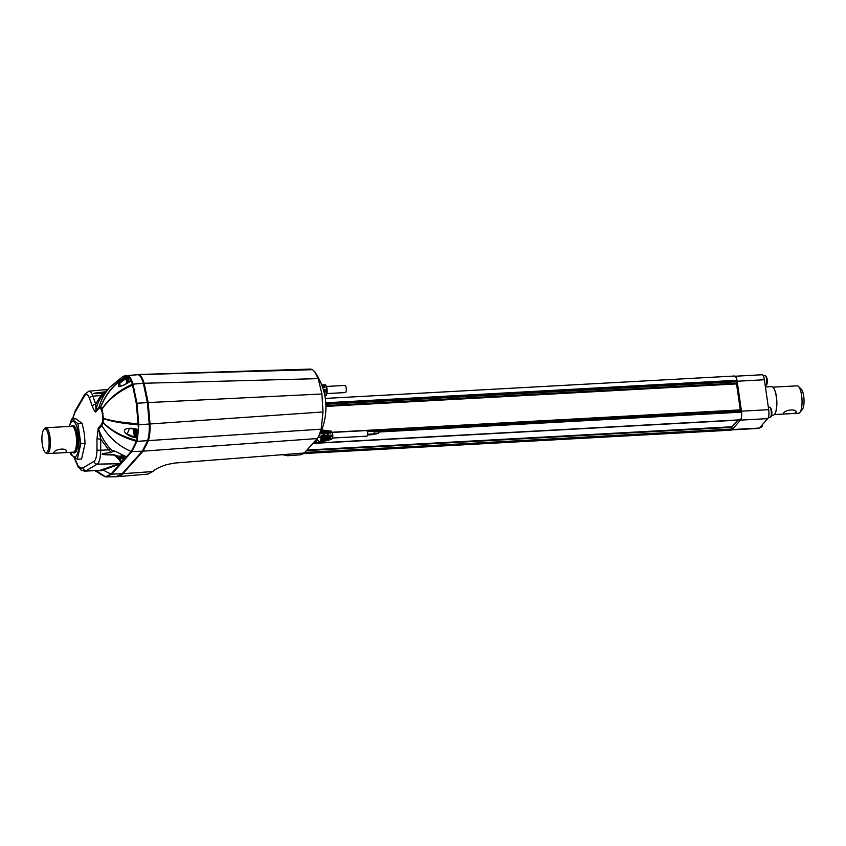 <?xml version="1.0" encoding="UTF-8"?>
<svg xmlns="http://www.w3.org/2000/svg" width="846" height="846" viewBox="0 0 846 846"><rect width="100%" height="100%" fill="white"/><g stroke="black" fill="none" stroke-linecap="round" stroke-linejoin="round"><path stroke-width="1.27" d="M135.741 429.334A3.722 1.11 86.9 0 1 136.248 431.238A3.722 1.11 86.9 0 1 135.445 436.081L134.768 435.701A3.606 1.068 86.9 0 0 135.868 435.024A3.606 1.068 86.9 0 0 135.984 431.291L135.973 431.249A3.606 1.068 -93.1 0 0 135.402 429.271M127.439 377.94A3.722 1.11 86.9 0 1 127.714 377.802L127.08 378.257A3.606 1.068 -93.1 0 1 128.655 380.414L128.655 380.414A3.606 1.068 86.9 0 1 128.782 382.106M137.464 435.605L138.014 431.174A3.416 1.015 -93.1 0 0 137.655 429.715M130.57 381.081A3.722 1.11 86.9 0 0 130.485 380.319A3.722 1.11 86.9 0 0 129.279 377.718C129.692 377.189 130.168 378.067 130.707 380.362L129.776 378.056M326.292 394.574A4.642 1.375 -93.1 0 0 327.011 388.674L325.795 385.501M125.345 458.003L125.917 456.618M123.273 455.402A2.76 0.814 86.9 0 1 122.723 457.496A2.76 0.814 86.9 0 1 121.835 456.332A2.76 0.814 86.9 0 1 121.697 455.624A2.76 0.814 86.9 0 1 121.613 454.545M82.168 423.37L77.906 423.603L71.55 419.056L75.812 418.823L82.168 423.37L84.336 433.374L85.065 443.452L81.597 458.987L77.335 459.219L70.979 454.672L70.398 452.335M135.297 431.566A2.76 0.814 86.9 0 1 135.043 434.876A2.76 0.814 86.9 0 1 133.954 433.935A2.76 0.814 86.9 0 1 133.816 433.226A2.76 0.814 86.9 0 1 133.795 430.931A2.76 0.814 86.9 0 1 134.525 429.662A2.76 0.814 86.9 0 1 135.297 431.566M326.894 393.57L345.411 392.555A3.574 1.058 -93.1 0 0 346.183 387.912A3.574 1.058 -93.1 0 0 345.031 385.427L326.503 386.442M77.906 423.603L80.804 443.685L77.335 459.219M71.55 419.056L69.298 426.447M69.404 426.437A17.755 5.277 86.9 0 1 78.498 433.839A17.755 5.277 86.9 0 1 77.314 454.101A17.755 5.277 86.9 0 1 70.821 452.314M126.815 383.598L126.689 383.397A2.76 0.814 86.9 0 1 126.625 383.101A2.76 0.814 86.9 0 1 126.488 382.392A2.76 0.814 86.9 0 1 126.466 380.097A2.76 0.814 86.9 0 1 127.196 378.828A2.76 0.814 86.9 0 1 127.979 380.732A2.76 0.814 86.9 0 1 128.053 382.551M122.945 455.233L121.919 455.92L122.279 454.894M135.159 431.333L133.954 431.397L134.567 429.895L135.201 434.135M71.328 426.331L71.434 426.194A13.779 4.093 86.9 0 1 71.54 426.077A13.779 4.093 86.9 0 1 72.671 425.443A13.779 4.093 86.9 0 1 77.134 435.055A13.779 4.093 86.9 0 1 75.315 452.314A13.779 4.093 86.9 0 1 74.184 452.948A13.779 4.093 86.9 0 1 72.872 452.335L72.745 452.208M74.321 452.938A13.779 4.093 -93.1 0 0 74.469 452.938A13.779 4.093 -93.1 0 0 77.42 435.034A13.779 4.093 -93.1 0 0 72.968 425.422A13.779 4.093 -93.1 0 0 72.819 425.443M127.831 380.499L126.636 380.563L127.238 379.061L127.862 382.656M43.791 429.461A11.939 3.553 86.9 0 1 48.719 437.128A11.939 3.553 86.9 0 1 48.455 449.131A11.939 3.553 86.9 0 1 45.028 452.113A11.939 3.553 86.9 0 1 42.3 444.319A11.939 3.553 86.9 0 1 43.791 429.461L44.616 428.446A12.954 3.849 86.9 0 1 45.779 427.738L71.942 426.299A12.954 3.849 86.9 0 1 76.129 435.341A12.954 3.849 86.9 0 1 74.427 451.574A12.954 3.849 86.9 0 1 73.359 452.176L53.742 453.255L53.71 452.716C55.339 448.401 68.547 447.671 66.157 452.028L63.989 452.695M134.197 433.49L135.17 433.438L134.038 433.522L133.943 432.528L135.096 432.465M45.779 427.738A12.954 3.849 86.9 0 1 49.967 436.769A12.954 3.849 86.9 0 1 47.196 453.615A12.954 3.849 86.9 0 1 45.959 453.033L45.028 452.113M66.379 451.288L66.157 452.028M127.841 382.572L126.71 382.688L126.614 381.683L127.767 381.62M135.223 433.945L134.694 434.252M127.492 377.855A55.36 46.636 -31.2 0 1 128.74 377.179L131.447 380.806L132.304 384.327A57.697 16.804 86.6 0 1 132.536 385.152L136.291 403.331L136.967 403.246L132.97 384.147C131.585 379.389 129.914 376.555 127.947 375.624L137.983 374.672C140.024 375.201 141.811 378.067 143.355 383.291L147.384 402.622L136.967 403.246L138.818 424.713L138.131 424.777L138.458 429.472L137.232 437.921A55.815 25.243 -174.5 0 1 132.336 436.97L132.526 436.229L127.133 434.019L129.565 428.414L133.213 428.721M132.336 436.885A55.878 25.517 5.5 0 0 137.232 437.847L137.38 437.171A55.36 25.285 -174.5 0 1 132.526 436.229L135.244 436.06M132.336 436.97C121.285 432.898 121.887 427.262 133.234 428.414L133.319 428.742A55.36 24.999 6.5 0 0 138.099 429.747M124.891 384.634L120.09 386.231L119.804 383.185L124.383 379.706L123.992 379.071C123.156 379.42 118.546 383.291 118.768 383.83L118.334 385.935C118.281 387.352 121.084 386.548 126.763 383.524A55.857 46.784 -32.7 0 1 131.13 380.933L131.098 380.89A55.878 46.784 -32.7 0 0 126.731 383.471L126.763 383.524M323.5 437.699L323.056 433.247M327.91 437.699L327.465 432.74M332.33 432.433L366.604 430.551A2.802 0.835 86.9 0 1 367.513 432.507A2.802 0.835 86.9 0 1 366.91 436.155L332.637 438.038M137.57 437.974L136.735 436.007M126.022 375.402L122.807 376.481L126.942 375.719A23.128 6.853 86.8 0 1 127.312 375.836L128.698 376.396M321.787 385.036L323.056 388.674M323.119 385.173L323.648 384.867L325.086 387.627L324.134 387.648L322.538 384.814L321.681 384.771M324.716 395.082L325.361 389.572L324.42 389.594L324.293 393.168M282.902 454.651L303.587 453.054A3.056 2.813 -139.9 0 1 302.688 453.276L302.72 453.128M374.249 433.395L378.818 433.152L378.997 432.084L378.733 431.513L374.154 431.767M367.598 434.22L373.985 433.871L374.249 432.211L373.837 431.323L367.344 431.682M371.616 434.273L376.184 434.019L376.385 433.279M367.524 434.96L371.352 434.749L371.648 433.998M303.312 453.583L731.018 430.17A6.123 1.819 -93.1 0 0 731.526 429.884L731.917 427.315L306.453 450.601M306.95 450.04L732.044 426.765L731.917 427.315M732.044 426.765L737.955 420.166M740.208 419.997L740.525 419.817A6.123 1.819 -93.1 0 0 741.339 412.15L741.022 410.955L367.27 431.418M325.763 402.781L736.739 380.277L736.549 383.915L740.292 409.887L741.022 410.955M736.739 380.277A6.123 1.819 -93.1 0 0 734.762 376.005L325.287 398.424M282.976 454.778L287.598 455.751L282.871 454.63M147.913 474.088L152.809 471.529C155.389 469.044 160.137 466.696 167.043 464.507L174.762 463.048L304.306 453.001L317.229 438.545L143.059 451.161L122.913 473.697A63.947 19.014 86.9 0 1 117.816 476.647A63.947 19.014 86.9 0 1 117.626 476.658L106.236 476.911L111.735 474.13L122.131 473.739L116.018 476.689M287.598 455.751L300.69 454.799L302.688 453.276M136.608 374.577L310.567 369.078L312.618 369.691L315.04 372.24L318.191 378.638L321.914 393.982L322.992 411.949L321.184 429.165L318.762 436.272L317.229 438.545M137.528 374.524L138.765 374.63C140.796 375.159 142.593 378.025 144.137 383.249L148.166 402.58L147.384 402.622L149.277 424.343C149.456 431.09 148.875 436.621 147.532 440.925L142.276 451.204L143.059 451.161L148.304 440.882C149.647 436.578 150.228 431.048 150.049 424.301L148.166 402.58L321.914 393.982M322.992 411.949L138.818 424.745L137.306 440.586L131.881 451.595L142.276 451.204L122.131 473.739L152.809 471.539M137.063 441.39A1.533 1.153 -162.1 0 1 136.386 441.284L131.225 451.468A1.533 1.396 41.8 0 0 131.881 451.595L120.703 464.094A1.533 1.396 -138.2 0 1 120.047 463.978L101.224 470.757L96.158 470.767L105.602 476.774A59.939 17.777 87 0 1 104.925 476.7L105.549 476.837M126.403 456.787L131.225 451.468A56.629 51.818 -138.2 0 1 101.848 425.57A3.056 2.802 41.8 0 1 101.467 424.459L98.242 428.055A3.056 2.802 41.8 0 0 98.633 429.176C101.372 436.695 105.274 443.219 110.329 448.771L112.571 451.193C112.465 450.104 115.141 451.024 120.597 453.953A56.629 51.765 42.8 0 0 126.456 456.808L123.928 459.632A56.629 51.86 -139.2 0 1 118.038 456.808A15.017 9.274 24.7 0 1 117.636 456.576C120.407 459.558 121.729 461.451 121.602 462.244L111.08 474.003L105.602 476.774A1.533 1.459 92.6 0 0 106.236 476.911M120.756 464.042A1.533 1.406 -139.3 0 1 120.111 463.936A2.041 1.681 72.8 0 0 119.381 463.724L120.682 462.688C120.206 460.721 118.028 458.172 114.136 455.032L117.636 456.576L117.985 456.026L114.157 454.82L103.476 454.461C100.685 453.255 109.197 452.948 111.302 452.578L112.909 451.288L111.302 452.42L108.616 449.861L100.727 439.011L98.633 429.176L101.848 425.57L102.958 422.609A3.056 2.009 -167.5 0 1 102.525 421.921A7.699 2.284 -93.1 0 0 102.567 421.731A3.056 1.935 11.6 0 0 103.001 422.387A9.158 2.422 87.2 0 1 102.958 422.609C111.323 431.196 122.469 437.424 136.386 441.284L136.396 441.263A23.138 6.831 87 0 0 136.629 440.491C122.617 436.748 111.408 430.72 103.001 422.387L103.381 418.643A10.12 2.982 -91.9 0 0 103.392 418.4L102.049 409.115A10.12 3.088 -94.2 0 0 101.985 408.956L100.78 406.968A8.597 2.401 -93.2 0 0 100.695 406.894L99.172 406.989A56.629 51.818 -138.2 0 1 109.747 387.362A56.629 51.818 -138.2 0 1 109.747 387.352A56.629 51.818 -138.2 0 1 109.779 387.32M316.721 439.116L319.175 441.538L318.149 442.691L316.51 442.67M319.598 442.342L320.729 441.21L321.152 435.204L322.093 435.193L321.818 440.978L320.296 441.855M95.217 470.408L103.371 475.928M124.246 459.727L124.214 458.426M102.08 469.583L119.381 463.724L97.205 464.137L86.186 470.662L100.103 470.397L102.08 469.583A2.041 1.777 70 0 1 103.127 469.953A56.629 51.807 41.8 0 0 111.08 474.003A1.533 1.396 41.8 0 0 111.735 474.13L120.703 464.094M127.577 375.518A1.533 1.459 102.3 0 0 126.953 375.719L126.953 375.719A1.533 1.459 -77.7 0 1 127.566 375.508L138.765 374.63L312.618 369.691M106.226 391.296L105.01 391.709L107.04 390.387M104.566 393.369L102.778 393.422L104.259 393.517L102.641 395.378C99.035 399.883 96.804 404.948 95.958 410.585L95.714 404.187L100.78 395.526L102.821 393.506L93.346 393.506L105.898 391.666M316.541 439.317L318.91 441.506L317.906 442.627L313.75 442.437L319.672 442.331M321.3 430.011L322.485 430.032L323.828 431.872L324.515 436.705L323.838 440.787L322.886 441.009L323.468 436.8L322.749 431.798L321.48 429.905M320.518 431.661L320.867 433.268L321.808 433.247L321.512 431.724L322.749 431.798M136.291 403.331L138.088 423.677A57.496 17.015 86.9 0 1 138.131 424.734C123.907 423.709 112.328 421.678 103.381 418.643A3.056 0.677 0.9 0 1 102.895 418.432L102.588 413.715L100.579 407.973A7.603 2.263 -93.1 0 0 100.505 407.92L99.109 408.121L95.894 411.727A3.056 2.802 -138.2 0 1 95.958 410.585L99.172 406.989A3.056 2.802 -138.2 0 0 99.109 408.121M138.131 424.777L138.818 424.713M137.232 437.847L136.629 440.491A1.533 1.1 -164 0 0 137.306 440.586M112.909 451.288A2.644 1.047 31.9 0 1 112.973 451.204L115.183 451.288M98.242 428.055L96.994 438.63A3.056 0.56 0.2 0 0 100.727 439.011L100.685 450.241L108.616 449.861A2.041 0.645 137.3 0 1 110.329 448.771M118.038 456.808L118.387 456.227A15.44 9.592 21 0 1 117.985 456.026M111.302 452.578L111.302 452.42C100.78 453.668 102.757 453.784 102.07 454.101C103.075 454.365 100.473 454.704 114.136 455.032L114.157 454.82M102.778 393.422C100.621 393.432 92.193 394.13 94.625 393.157L105.084 391.846M95.894 411.727C95.609 412.901 94.424 411.167 92.362 406.514L89.549 398.477A3.056 2.041 -19.3 0 1 92.891 396.15L100.78 395.526A2.041 1.385 -141.2 0 0 102.641 395.378M322.019 441.749L325.224 440.248L325.647 435.14L326.588 435.13L326.292 440.015L324.949 440.713M322.093 435.193L321.226 436.081M321.29 437.086L321.3 436.071M321.279 430.889L321.512 431.724M314.945 441.104A5.615 5.139 -138.2 0 1 316.193 441.231L316.118 440.734A6.123 5.605 41.8 0 0 315.368 440.629M128.74 377.179L128.381 376.523A55.868 47.059 148.8 0 0 123.992 379.071M128.825 377.147L128.761 377.75M133.234 428.414A55.868 25.221 6.5 0 0 138.12 429.44L138.109 429.525A55.878 25.232 -173.5 0 1 133.224 428.499M74.3 457.496L78.318 466.22L80.814 468.113L83.067 467.806A3.056 2.887 59.4 0 0 86.186 470.662A32.497 9.666 86.9 0 1 84.632 471.127L100.103 470.397A2.041 1.882 -116 0 1 101.224 470.757M92.362 406.514A3.056 2.041 -19.3 0 1 95.714 404.187L92.891 396.15A17.195 5.118 -93.1 0 0 88.904 391.18L107.886 389.446M325.361 389.572L324.441 390.133M324.885 390.101L324.378 393.527M324.462 387.637L323.859 386.643M332.838 435.859L332.383 432.592L331.103 431.143L332.393 432.729A3.744 1.11 -93.1 0 1 332.838 435.859L332.192 438.757L330.162 439.783M330.13 439.793L332.478 438.535L332.869 435.891L332.066 432.401L330.596 432.306L329.591 430.952L328.935 431.693M328.227 440.258L329.718 439.286L330.141 435.087L331.072 435.077L331.135 436.092L332.584 435.965L332.192 438.757L329.591 439.55M331.188 431.143L329.591 430.952M326.091 430.561L327.19 430.646L328.354 432.158L328.957 436.293L328.385 439.719L327.434 439.941L327.92 436.388L327.307 432.095L326.334 430.508L324.896 430.35L324.092 431.249M327.19 430.646L328.629 430.804L329.855 433.141L330.797 433.131L330.596 432.306M331.135 436.092L330.099 439.804M330.194 433.141L329.718 432.581M327.085 430.677L327.275 431.978M328.089 437.689L328.385 439.719M327.645 440.375L329.031 440.057L329.718 439.286L328.47 439.55M330.035 438.165L330.162 435.595M325.488 440.914L329.031 440.057M322.485 430.032L323.955 430.191L325.372 433.205L326.302 433.194L326.059 432.01L327.307 432.095M324.896 430.35L326.059 432.01M326.588 435.13L325.699 435.838M325.699 438.038L325.964 435.817M322.294 430.128L322.379 430.677M323.479 438.355L323.838 440.787M316.193 441.231L315.748 441.728A5.615 5.139 41.8 0 0 314.5 441.601M126.815 382.625L127.037 383.175M123.04 455.793L123.082 456.533M134.133 433.459L134.377 434.273M126.636 380.563L126.614 381.683M133.954 431.397L133.943 432.528M122.014 455.867L122.258 456.671M85.065 443.452L80.804 443.685M771.584 415.28L773.212 415.185A14.287 4.251 -93.1 0 0 774.492 414.403A14.287 4.251 -93.1 0 0 776.268 396.626A14.287 4.251 -93.1 0 0 773.011 387.299A14.287 4.251 -93.1 0 0 771.647 386.664L765.429 387.003M774.576 414.297A14.086 4.188 -93.1 0 0 774.661 414.202A14.086 4.188 -93.1 0 0 776.406 396.679A14.086 4.188 -93.1 0 0 773.191 387.479A14.086 4.188 -93.1 0 0 773.096 387.394M793.432 413.514L783.47 414.064L783.354 413.493C785.003 409.295 798.212 408.576 795.811 412.816L793.432 413.514L798.666 413.229A13.726 4.082 -93.1 0 0 799.893 412.478A13.726 4.082 -93.1 0 0 801.606 395.399A13.726 4.082 -93.1 0 0 798.465 386.442A13.726 4.082 -93.1 0 0 797.165 385.829L772.853 387.161M796.023 412.087L795.811 412.816M799.893 412.478L802.368 409.432A10.66 3.173 -93.1 0 0 803.7 396.161A10.66 3.173 -93.1 0 0 801.268 389.202L798.465 386.442M735.29 376.227L762.077 374.757A7.138 2.126 86.9 0 1 764.382 379.748L768.697 409.675A7.138 2.126 86.9 0 1 767.756 418.622L759.306 428.076A7.138 2.126 86.9 0 1 758.714 428.404L303.619 453.319M735.766 376.861A7.138 2.126 86.9 0 1 737.152 381.239L741.466 411.167A7.138 2.126 86.9 0 1 740.525 420.113L732.076 429.567A7.138 2.126 86.9 0 1 731.526 429.895M133.795 430.931L134.408 429.091A3.606 1.068 -93.1 0 0 134.408 429.091L135.043 428.636M137.475 429.683A3.722 1.11 86.9 0 1 137.813 431.153A3.722 1.11 86.9 0 1 137.01 435.997L135.445 436.081A3.722 1.11 86.9 0 1 135.159 435.976M129.279 377.718L127.714 377.802A3.722 1.11 86.9 0 1 128.92 380.404A3.722 1.11 86.9 0 1 129.036 381.958M124.235 455.867A3.722 1.11 86.9 0 1 123.326 458.479A3.722 1.11 86.9 0 1 123.04 458.373M123.981 455.74A3.606 1.068 86.9 0 1 122.649 458.098L125.314 458.215L125.927 456.629M326.715 388.536A5.15 1.533 -93.1 0 0 325.097 384.941C325.509 384.243 326.144 385.406 327 388.409C326.968 394.225 326.524 396.488 325.657 395.219A5.15 1.533 -93.1 0 0 326.715 388.536M125.737 456.544A3.722 1.11 86.9 0 1 124.891 458.395M123.051 455.835L122.078 455.888M127.852 382.604L126.868 382.656M126.551 379.6L124.383 379.706A55.36 46.636 -31.2 0 1 127.386 377.919M128.402 376.565A55.878 47.069 148.8 0 0 124.013 379.114M731.674 429.715L303.788 453.149M731.843 429.049L304.824 452.42M740.377 419.986L312.904 443.389M313.052 443.219L740.525 419.817M741.339 412.15L378.976 431.989M741.255 411.621L374.144 431.724M367.027 430.878L740.483 410.426M740.292 409.887L332.256 432.232M325.932 406.397L736.549 383.915M736.549 383.164L325.911 405.646M736.813 381.747L325.858 404.24M736.824 380.806L325.805 403.309M136.396 441.263A1.533 1.153 -162 0 0 137.073 441.358L321.184 429.165M318.191 378.638L144.137 383.249L132.97 384.147A1.533 0.899 164 0 0 132.293 384.296M124.309 459.071A1.047 0.952 40.9 0 1 124.225 459.04L121.602 462.244A1.533 1.396 -138.2 0 0 122.258 462.36M121.813 462.804A1.533 1.375 -132.8 0 1 121.327 462.73A2.041 1.893 15.8 0 0 120.682 462.688M121.041 463.661A1.533 1.428 -144.7 0 1 120.544 463.608A2.041 1.787 -118.3 0 0 119.963 463.492M317.906 442.627L319.746 442.299M320.729 441.21L318.91 441.506M321.279 437.001L318.181 437.287M323.468 436.8L322.263 436.906M100.579 407.973A3.056 2.813 -50.4 0 1 100.78 406.968C106.057 393.602 114.908 383.217 127.312 375.836A1.533 1.449 -68.9 0 1 127.947 375.624M101.636 409.728A3.056 2.126 -20.6 0 1 101.985 408.956C108.975 398.434 119.085 390.228 132.304 384.327A1.533 0.899 -16.1 0 1 132.97 384.179M101.689 409.887A3.056 2.073 -19.8 0 1 102.049 409.115C109.155 398.889 119.328 390.894 132.536 385.152A1.533 0.878 -15.6 0 1 133.213 385.015M138.776 423.656L138.088 423.677C123.928 422.841 112.359 421.075 103.392 418.4A3.056 0.613 0.5 0 1 102.895 418.21M121.771 456.036L118.387 456.227A56.132 51.5 -139.1 0 0 124.225 459.04M94.086 461.271A14.139 4.198 86.9 0 0 96.952 449.861A3.056 0.56 -179.8 0 0 100.685 450.241A17.195 5.118 86.9 0 1 97.205 464.137A3.056 2.887 59.4 0 1 94.086 461.271L83.067 467.806M126.942 375.719C114.644 383.101 105.898 393.485 100.695 406.894A3.056 2.845 -54.3 0 0 100.505 407.92M322.136 441.728L320.877 442.024M323.035 440.713L321.818 440.978M101.467 424.459L102.525 421.921M96.952 449.861L96.994 438.63M102.567 421.731L102.895 418.432M89.549 398.477C87.91 394.247 86.281 393.337 84.642 395.738L74.755 412.827L72.682 418.992M75.061 412.256A3.056 2.665 -149.9 0 1 75.336 410.564L72.428 419.013M84.642 395.738A3.056 2.665 -149.9 0 1 84.917 394.046L75.336 410.564M331.103 431.143L329.803 430.984M329.612 432.243L328.354 432.158M330.183 436.176L328.957 436.293M327.529 439.751L326.292 440.015M327.92 436.388L326.704 436.504M325.065 431.946L323.828 431.872M325.731 436.589L324.515 436.705M324.388 441.178L323.119 441.485M325.224 440.248L323.997 440.512M102.588 413.715A3.056 0.835 -8.2 0 1 103.138 413.345M768.855 414.9A5.055 1.502 -93.1 0 0 768.929 412.33M765.799 385.607A4.97 1.481 -93.1 0 0 766.116 385.406L766.116 385.406A4.97 1.481 -93.1 0 0 766.931 380.573A4.97 1.481 -93.1 0 0 765.588 375.846L765.588 375.846A4.97 1.481 -93.1 0 0 765.26 375.687M766.613 379.135A5.055 1.502 -93.1 0 0 764.985 375.613L765.588 375.846C768.358 378.437 767.216 385.374 766.116 385.406L765.535 385.702A5.055 1.502 -93.1 0 0 766.613 379.135M770.346 417.184A4.97 1.481 -93.1 0 0 770.664 416.983L770.664 416.983A4.97 1.481 -93.1 0 0 771.478 412.15A4.97 1.481 -93.1 0 0 770.135 407.423L770.135 407.423A4.97 1.481 -93.1 0 0 769.807 407.264M771.161 410.722A5.055 1.502 -93.1 0 0 769.532 407.19L770.135 407.423C772.916 410.014 771.764 416.951 770.664 416.983L770.082 417.279A5.055 1.502 -93.1 0 0 771.161 410.722M761.432 427.156A4.97 1.481 -93.1 0 0 761.749 426.966L761.749 426.966A4.97 1.481 -93.1 0 0 762.51 424.491M762.902 424.058L761.167 427.251A5.055 1.502 -93.1 0 0 762.32 424.703M737.152 381.239L764.382 379.748M732.076 429.567L759.306 428.076M740.525 420.113L767.756 418.622M741.466 411.167L768.697 409.675M100.938 474.669L100.262 474.299M137.686 429.726L138.025 431.206C137.94 435.521 137.602 437.118 137.01 435.997M121.835 456.332L122.649 458.098M133.954 433.935L134.768 435.701M127.08 378.257L126.466 380.097M53.742 453.255L47.196 453.615M138.332 429.842L129.565 428.414M120.09 386.231C121.285 385.913 120.946 386.696 126.689 383.397L131.331 380.7M325.097 384.941L323.648 384.867M325.657 395.219L324.769 395.357M281.041 454.81L282.902 454.704M312.861 443.431L740.292 420.028M300.679 454.799C302.868 454.091 304.137 453.297 304.507 452.409M318.762 436.272A62.001 62.001 0 0 0 315.04 372.24M117.816 476.647L147.923 474.088M105.295 476.816L106.596 476.922M113.554 450.992C114.76 451.288 113.861 450.41 120.555 453.974L126.72 456.925M122.807 376.481L109.747 387.362L103.751 394.067M95.344 470.936L105.338 476.827M322.072 441.739L320.803 442.046M84.917 394.046L88.904 391.18M326.757 440.607L325.467 440.925M74.025 457.316L78.149 467.034L81.523 470.313L84.632 471.127M774.354 414.561L783.47 414.064M763.219 375.709L764.985 375.613M768.39 417.374L770.082 417.279M768.348 407.254L769.532 407.19M759.983 427.325L761.167 427.251"/></g></svg>
